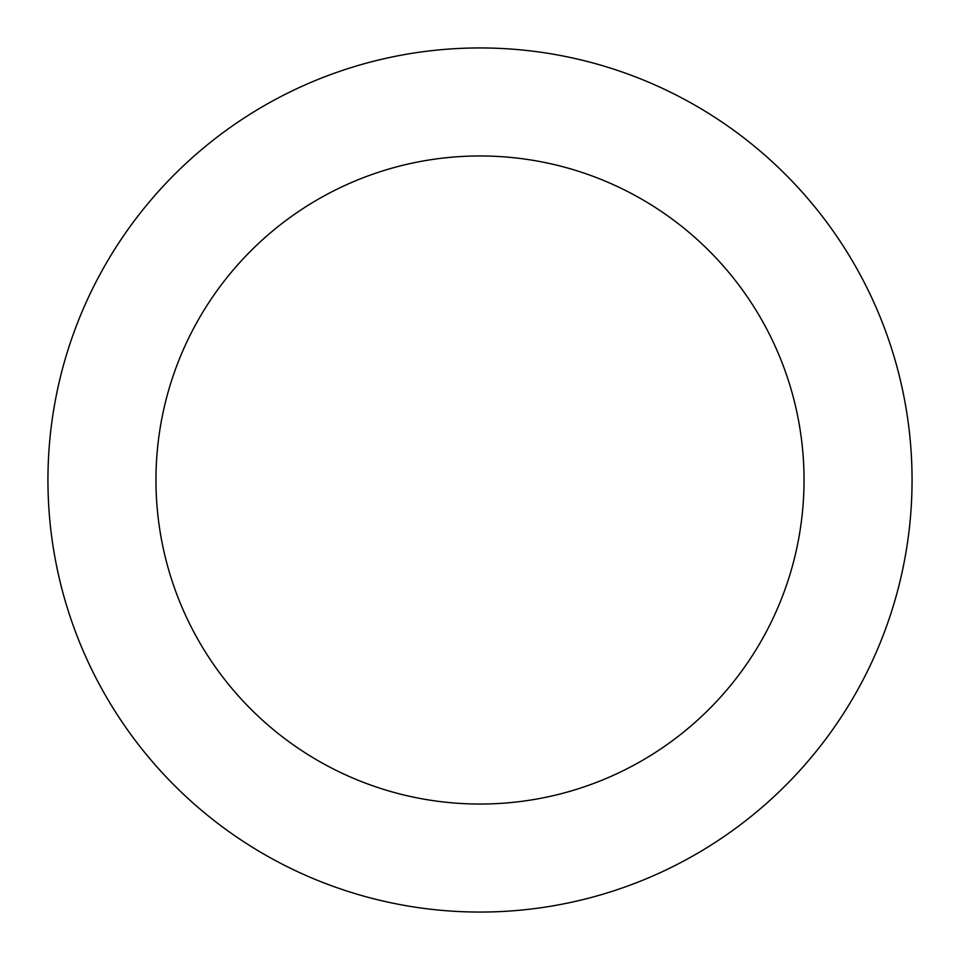 <?xml version="1.0" encoding="UTF-8"?>
<svg xmlns="http://www.w3.org/2000/svg" width="960" height="960" viewBox="0 0 960 960"><rect width="100%" height="100%" fill="white"/><g stroke="black" fill="none" stroke-linecap="round" stroke-linejoin="round"><path stroke-width="1.44" d="M635.352 195.624A324.048 324.048 0 0 1 764.376 635.352A324.048 324.048 0 0 1 324.648 764.376A324.048 324.048 0 0 1 195.624 324.648A324.048 324.048 0 0 1 635.352 195.624M272.856 859.164A432.06 432.06 0 0 1 100.836 272.856A432.06 432.06 0 0 1 687.144 100.836A432.06 432.06 0 0 1 859.164 687.144A432.06 432.06 0 0 1 272.856 859.164"/></g></svg>
